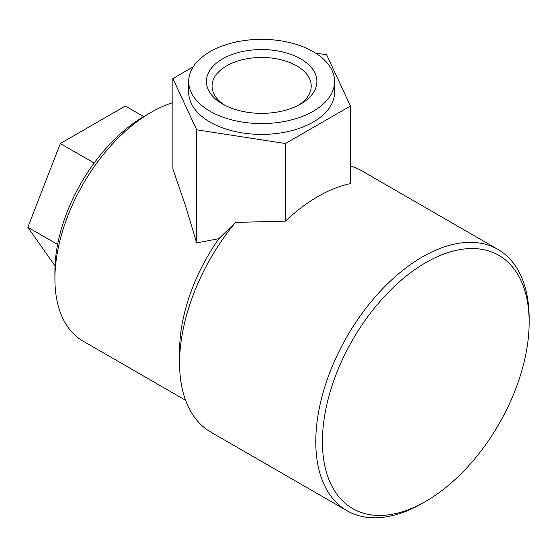 <?xml version="1.0" encoding="UTF-8"?>
<svg xmlns="http://www.w3.org/2000/svg" width="557" height="557" viewBox="0 0 557 557"><rect width="100%" height="100%" fill="white"/><g stroke="black" fill="none" stroke-linecap="round" stroke-linejoin="round"><path stroke-width="0.84" d="M425.785 501.349A146.185 84.399 -60 0 1 322.412 441.666A146.185 84.399 -60 0 1 425.778 262.625A146.185 84.399 -60 0 1 529.15 322.308A146.185 84.399 -60 0 1 425.785 501.349L422.464 503.263A150.877 87.108 -60 0 1 347.025 510.734L210.831 432.107A150.877 87.108 -60 0 1 179.584 363.032A150.877 87.108 -60 0 1 235.507 222.403L285.435 221.136A150.877 87.108 -60 0 1 350.416 183.622L350.416 106.018L285.435 143.539L196.67 129.802L172.886 78.558L193.265 66.791M347.025 510.734A150.877 87.108 -60 0 1 347.025 336.519A150.877 87.108 -60 0 1 497.902 249.411A150.877 87.108 -60 0 1 529.15 318.479L529.15 322.308M350.416 165.972A150.877 87.108 -60 0 1 361.709 170.776L497.902 249.411M179.584 363.032L179.584 350.854A135.957 78.495 -60 0 1 218.859 238.668L235.507 222.403M185.578 400.295L83.07 341.107A135.957 78.495 -60 0 1 54.913 278.869A135.957 78.495 -60 0 1 151.044 112.361A135.957 78.495 -60 0 1 172.886 102.655M172.886 78.558L172.886 169.022L185.495 205.651L196.67 242.936L218.859 238.668M54.913 278.869L54.913 271.217A126.578 73.078 -60 0 1 144.409 116.19L151.044 112.361M94.147 163.055L60.337 143.539L27.85 227.277L55.025 265.933M143.678 116.622L125.318 106.025L60.337 143.539M57.615 244.46L27.85 227.277M285.435 221.136L285.435 143.539M196.67 242.936L196.67 129.802M236.245 41.977L237.867 41.044L239.601 41.309M315.513 53.054L326.632 54.774L350.416 106.018M334.604 81.461L334.604 92.288A72.953 42.116 180 0 1 261.651 134.404A72.953 42.116 180 0 1 188.698 92.288L188.698 81.461A72.953 42.116 180 0 1 233.731 42.548A72.953 42.116 180 0 1 313.236 51.676A72.953 42.116 180 0 1 334.604 81.461A72.953 42.116 180 0 1 261.651 123.577A72.953 42.116 180 0 1 188.698 81.461M300.717 58.903A55.247 31.895 180 0 1 300.717 104.013A55.247 31.895 180 0 1 222.584 104.013A55.247 31.895 180 0 1 222.584 58.903A55.247 31.895 180 0 1 300.717 58.903M224.694 105.176A49.573 28.623 180 0 1 212.078 86.091A49.573 28.623 180 0 1 242.678 59.655A49.573 28.623 180 0 1 296.7 65.858A49.573 28.623 180 0 1 311.224 86.091A49.573 28.623 180 0 1 298.601 105.176"/></g></svg>
